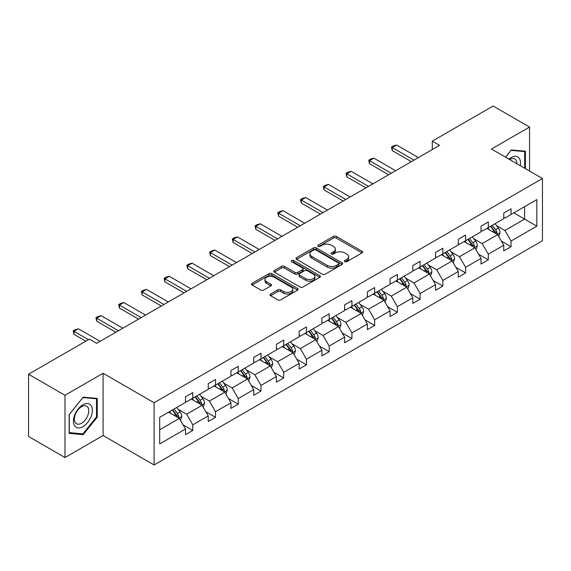 <?xml version="1.0" encoding="UTF-8"?>
<svg xmlns="http://www.w3.org/2000/svg" width="571" height="571" viewBox="0 0 571 571"><rect width="100%" height="100%" fill="white"/><g stroke="black" fill="none" stroke-linecap="round" stroke-linejoin="round"><path stroke-width="0.86" d="M344.813 261.696A1.413 0.821 0 0 0 346.818 261.696L362.014 252.917A2.02 1.171 0 0 0 362.606 252.089A2.02 1.171 0 0 0 362.014 251.269L336.269 236.401A2.02 1.171 0 0 0 333.407 236.401L318.211 245.173A1.413 0.821 0 0 0 317.797 245.751A1.413 0.821 0 0 0 318.211 246.329A1.413 0.821 0 0 0 320.21 246.329L322.18 245.195A6.474 3.74 0 0 1 331.33 245.195L333.478 246.436A6.474 3.74 0 0 1 335.377 249.077A6.474 3.74 0 0 1 333.478 251.718L331.515 252.86A1.413 0.821 0 0 0 331.094 253.438A1.413 0.821 0 0 0 331.515 254.009A1.413 0.821 0 0 0 333.514 254.009L335.484 252.874A6.474 3.74 0 0 1 344.634 252.874L346.783 254.116A6.474 3.74 0 0 1 348.674 256.757A6.474 3.74 0 0 1 346.783 259.398L344.813 260.54A1.413 0.821 0 0 0 344.399 261.118A1.413 0.821 0 0 0 344.813 261.696L344.813 260.54M270.611 294.044A2.02 1.171 0 0 0 270.019 294.872A2.02 1.171 0 0 0 270.611 295.699L277.834 299.868A2.02 1.171 0 0 0 280.696 299.868L297.577 290.125A2.02 1.171 0 0 0 298.169 289.297A2.02 1.171 0 0 0 297.577 288.469L271.832 273.609A2.02 1.171 0 0 0 268.97 273.609L252.089 283.352A2.02 1.171 0 0 0 251.497 284.18A2.02 1.171 0 0 0 252.089 285L260.819 290.039A2.02 1.171 0 0 0 263.674 290.039L270.897 285.871A2.02 1.171 0 0 0 271.489 285.043A2.02 1.171 0 0 0 270.897 284.215L266.571 281.717A5.41 3.126 0 0 1 264.987 279.512A5.41 3.126 0 0 1 268.327 276.621A5.41 3.126 0 0 1 274.223 277.299L291.174 287.085A5.41 3.126 0 0 1 292.759 289.297A5.41 3.126 0 0 1 289.418 292.181A5.41 3.126 0 0 1 283.523 291.503L280.696 289.875A2.02 1.171 0 0 0 277.834 289.875L270.611 294.044L270.611 295.699M103.087 373.27L64.98 395.275L28.55 374.241L28.55 436.501L64.98 457.535L103.087 435.53L154.091 464.98L154.091 402.719L103.087 373.27L103.087 435.53M529.553 171.057L529.553 127.055L491.445 149.052L542.45 178.502L154.091 402.719M529.553 127.055L493.123 106.02L432.283 141.144L432.283 149.559M28.55 374.241L89.39 339.117L96.677 343.321L439.57 145.355L432.283 141.144M322.322 274.187A2.02 1.171 0 0 0 325.185 274.187L342.065 264.437A2.02 1.171 0 0 0 342.657 263.616A2.02 1.171 0 0 0 342.065 262.788L316.313 247.921A2.02 1.171 0 0 0 313.45 247.921L296.577 257.664A2.02 1.171 0 0 0 295.985 258.492A2.02 1.171 0 0 0 296.577 259.32L322.322 274.187M292.209 261.996A1.413 0.821 0 0 1 293.644 262.196L293.644 260.519L319.817 275.629A2.02 1.171 0 0 1 320.41 276.457A2.02 1.171 0 0 1 319.817 277.278L302.937 287.027A2.02 1.171 0 0 1 300.082 287.027L274.33 272.16L274.33 270.511A2.02 1.171 0 0 0 273.737 271.332A2.02 1.171 0 0 0 274.33 272.16M274.33 270.511L281.553 266.336A2.02 1.171 0 0 1 284.415 266.336L294.857 272.367A2.02 1.171 0 0 0 297.719 272.367L302.509 269.598A2.02 1.171 0 0 0 303.101 268.777A2.02 1.171 0 0 0 302.509 267.949L291.638 261.675A1.413 0.821 0 0 1 291.224 261.097A1.413 0.821 0 0 1 292.102 260.34A1.413 0.821 0 0 1 293.644 260.519M64.98 395.275L64.98 457.535M159.702 417.315L185.496 402.427L185.496 396.788L192.784 392.584L192.784 398.215L208.229 389.301L208.229 383.662L215.517 379.458L215.517 385.09L230.962 376.175L230.962 370.536L238.25 366.332L238.25 371.971L253.695 363.049L253.695 357.41L260.983 353.206L260.983 358.845L276.428 349.923L276.428 344.292L283.716 340.08L283.716 345.719L299.161 336.797L299.161 331.166L306.449 326.955L306.449 332.593L321.894 323.678L321.894 318.04L329.181 313.829L329.181 319.467L344.627 310.553L344.627 304.914L351.914 300.71L351.914 306.341L367.36 297.427L367.36 291.788L374.647 287.584L374.647 293.216L390.093 284.301L390.093 278.662L397.38 274.458L397.38 280.097L412.826 271.175L412.826 265.536L420.113 261.332L420.113 266.971L435.559 258.049L435.559 252.418L442.846 248.207L442.846 253.845L458.292 244.923L458.292 239.292L465.579 235.081L465.579 240.719L481.025 231.805L481.025 226.166L488.312 221.955L488.312 227.593L503.758 218.679L503.758 213.04L511.045 208.836L511.045 214.468L536.84 199.579L536.84 226.166L511.045 241.055L511.045 246.693L503.758 250.897L503.758 245.266L488.312 254.181L488.312 259.819L481.025 264.023L481.025 258.385L465.579 267.307L465.579 272.945L458.292 277.149L458.292 271.51L442.846 280.432L442.846 286.071L435.559 290.275L435.559 284.636L420.113 293.558L420.113 299.19L412.826 303.401L412.826 297.762L397.38 306.684L397.38 312.316L390.093 316.527L390.093 310.888L374.647 319.803L374.647 325.441L367.36 329.653L367.36 324.014L351.914 332.929L351.914 338.567L344.627 342.771L344.627 337.14L329.181 346.055L329.181 351.693L321.894 355.897L321.894 350.259L306.449 359.18L306.449 364.819L299.161 369.023L299.161 363.384L283.716 372.306L283.716 377.945L276.428 382.149L276.428 376.51L260.983 385.432L260.983 391.064L253.695 395.275L253.695 389.636L238.25 398.558L238.25 404.189L230.962 408.401L230.962 402.762L215.517 411.677L215.517 417.315L208.229 421.526L208.229 415.888L192.784 424.803L192.784 430.441L185.496 434.645L185.496 429.014L159.702 443.903L159.702 417.315M154.091 464.98L542.45 240.762L542.45 178.502M191.328 399.058L202.105 405.289L186.66 414.203L178.231 409.336M186.66 414.203L192.784 424.803M202.105 405.289L208.229 415.888M185.496 401.078L186.66 401.748L192.784 398.215M214.061 385.932L224.838 392.163L209.393 401.078L200.963 396.21M209.393 401.078L215.517 411.677M224.838 392.163L230.962 402.762M208.229 387.952L209.393 388.63L215.517 385.09M236.794 372.813L247.578 379.037L232.126 387.952L223.696 383.084M232.126 387.952L238.25 398.558M247.578 379.037L253.695 389.636M230.962 374.826L232.126 375.504L238.25 371.971M259.527 359.687L270.311 365.911L254.859 374.826L246.429 369.958M254.859 374.826L260.983 385.432M270.311 365.911L276.428 376.51M253.695 361.707L254.859 362.378L260.983 358.845M282.26 346.561L293.044 352.785L277.592 361.707L269.162 356.832M277.592 361.707L283.716 372.306M293.044 352.785L299.161 363.384M276.428 348.581L277.592 349.252L283.716 345.719M304.993 333.435L315.777 339.659L300.325 348.581L291.895 343.706M300.325 348.581L306.449 359.18M315.777 339.659L321.894 350.259M299.161 335.455L300.325 336.126L306.449 332.593M327.725 320.31L338.51 326.533L323.058 335.455L314.628 330.588M323.058 335.455L329.181 346.055M338.51 326.533L344.627 337.14M321.894 322.329L323.058 323L329.181 319.467M350.458 307.184L361.243 313.415L345.79 322.329L337.361 317.462M345.79 322.329L351.914 332.929M361.243 313.415L367.36 324.014M344.627 309.204L345.79 309.875L351.914 306.341M373.191 294.058L383.976 300.289L368.523 309.204L360.094 304.336M368.523 309.204L374.647 319.803M383.976 300.289L390.093 310.888M367.36 296.078L368.523 296.756L374.647 293.216M395.924 280.939L406.709 287.163L391.263 296.078L382.827 291.21M391.263 296.078L397.38 306.684M406.709 287.163L412.826 297.762M390.093 282.952L391.263 283.63L397.38 280.097M418.657 267.813L429.442 274.037L413.996 282.952L405.56 278.084M413.996 282.952L420.113 293.558M429.442 274.037L435.559 284.636M412.826 269.833L413.996 270.504L420.113 266.971M441.39 254.687L452.175 260.911L436.729 269.833L428.293 264.958M436.729 269.833L442.846 280.432M452.175 260.911L458.292 271.51M435.559 256.707L436.729 257.378L442.846 253.845M464.123 241.562L474.908 247.785L459.462 256.707L451.026 251.832M459.462 256.707L465.579 267.307M474.908 247.785L481.025 258.385M458.292 243.581L459.462 244.252L465.579 240.719M486.856 228.436L497.641 234.66L482.195 243.581L473.759 238.714M482.195 243.581L488.312 254.181M497.641 234.66L503.758 245.266M481.025 230.456L482.195 231.127L488.312 227.593M513.814 212.869L524.599 219.1L504.928 230.456L496.492 225.588M504.928 230.456L511.045 241.055M536.84 226.166L524.599 219.1L524.599 206.645L536.84 199.579M503.758 217.33L504.928 218.001L511.045 214.468M159.702 429.77L179.373 418.407L168.595 412.183M179.373 418.407L185.496 429.014M501.352 241.098L511.045 246.693M478.619 254.223L488.312 259.819M455.886 267.349L465.579 272.945M433.153 280.475L442.846 286.071M410.421 293.601L420.113 299.19M387.688 306.72L397.38 312.316M364.955 319.846L374.647 325.441M342.222 332.972L351.914 338.567M319.489 346.097L329.181 351.693M296.756 359.223L306.449 364.819M274.023 372.349L283.716 377.945M251.29 385.475L260.983 391.064M228.557 398.594L238.25 404.189M205.824 411.72L215.517 417.315M183.091 424.845L192.784 430.441M525.399 168.659L525.399 151.208L511.338 149.952L505.521 157.182M97.263 417.144L97.263 398.394L83.195 397.138L69.134 414.632L69.134 433.382L83.195 434.638L97.263 417.144L96.528 416.723M345.384 261.896L346.783 261.083A6.474 3.74 0 0 0 348.674 258.442L348.674 256.757M335.377 249.077L335.377 250.762A6.474 3.74 0 0 1 333.478 253.403L332.079 254.209M361.985 252.932L336.269 238.086A2.02 1.171 0 0 0 333.407 238.086L318.775 246.529M342.036 264.452L316.313 249.606A2.02 1.171 0 0 0 313.45 249.606L296.599 259.334M338.482 264.195A1.413 0.821 0 0 0 338.903 263.616A1.413 0.821 0 0 0 338.482 263.038L315.884 249.984A1.413 0.821 0 0 0 313.886 249.984L311.809 251.183A6.474 3.74 0 0 0 309.91 253.824A6.474 3.74 0 0 0 311.809 256.472L327.254 265.387A6.474 3.74 0 0 0 336.412 265.387L338.482 264.195L338.482 265.872A1.413 0.821 0 0 0 338.903 265.294L338.903 263.616M309.91 253.824L309.91 255.508A6.474 3.74 0 0 0 311.809 258.149L311.809 256.472M338.482 265.872L336.412 267.071A6.474 3.74 0 0 1 327.254 267.071L311.809 258.149M274.358 272.174L281.553 268.02L281.553 266.336M303.101 268.777L303.101 270.454A2.02 1.171 0 0 1 302.509 271.282L297.719 274.051A2.02 1.171 0 0 1 294.857 274.051L284.415 268.02A2.02 1.171 0 0 0 281.553 268.02M293.644 262.196L319.789 277.299M305.692 278.619A5.41 3.126 0 0 0 311.588 279.298A5.41 3.126 0 0 0 314.928 276.414A5.41 3.126 0 0 0 313.343 274.201L307.376 270.754A2.02 1.171 0 0 0 304.514 270.754L299.725 273.523A2.02 1.171 0 0 0 299.133 274.351A2.02 1.171 0 0 0 299.725 275.172L305.692 278.619L305.692 280.304A5.41 3.126 0 0 0 311.588 280.982A5.41 3.126 0 0 0 314.928 278.098L314.928 276.414M299.133 274.351L299.133 276.029A2.02 1.171 0 0 0 299.725 276.856L299.725 275.172M305.692 280.304L299.725 276.856M292.759 289.297L292.759 290.982A5.41 3.126 0 0 1 289.418 293.865A5.41 3.126 0 0 1 283.523 293.187L280.696 291.56A2.02 1.171 0 0 0 277.834 291.56L270.64 295.714M264.987 279.512L264.987 281.196A5.41 3.126 0 0 0 266.571 283.402L266.571 281.717M270.875 285.885L266.571 283.402M297.577 288.469L297.577 290.125L271.832 275.286A2.02 1.171 0 0 0 268.97 275.286L252.118 285.015M81.71 433.782L83.195 434.638M498.747 236.58L500.089 232.711A5.46 3.155 -120 0 0 498.347 228.057L495.071 223.689M489.204 229.792L487.784 227.9M496.834 234.196L497.141 232.939A5.46 3.155 -120 0 0 495.578 229.656L492.302 225.288M490.939 226.08L494.536 230.884A2.784 1.606 60 0 1 495.043 231.733L497.141 232.939M490.553 226.302L493.829 230.67A5.46 3.155 60 0 1 495.185 233.246M413.996 160.123L392.248 147.568L392.248 150.594L391.449 147.104L393.633 145.841L396.624 145.041L418.365 157.596M411.37 161.636L392.248 150.594M396.624 145.041L392.248 147.568L391.449 147.104M476.014 249.705L477.356 245.837A5.46 3.155 -120 0 0 475.614 241.183L472.338 236.815M466.471 242.918L465.051 241.026M474.101 247.322L474.408 246.065A5.46 3.155 -120 0 0 472.845 242.782L469.569 238.414M468.206 239.206L471.803 244.01A2.784 1.606 60 0 1 472.31 244.859L474.408 246.065M467.82 239.427L471.096 243.796A5.46 3.155 60 0 1 472.453 246.372M453.281 262.831L454.623 258.963A5.46 3.155 -120 0 0 452.882 254.309L449.605 249.941M443.738 256.044L442.318 254.152M451.368 260.447L451.675 259.191A5.46 3.155 -120 0 0 450.112 255.908L446.836 251.54M445.473 252.332L449.07 257.136A2.784 1.606 60 0 1 449.577 257.985L451.675 259.191M445.087 252.553L448.363 256.914A5.46 3.155 60 0 1 449.72 259.498M391.263 173.241L369.516 160.694L369.516 163.72L368.716 160.23L370.9 158.966L373.891 158.167L395.632 170.722M388.637 174.762L369.516 163.72M373.891 158.167L369.516 160.694L368.716 160.23M368.523 186.367L346.783 173.82L346.783 176.846L345.983 173.356L348.167 172.092L351.158 171.293L372.899 183.848M365.904 187.88L346.783 176.846M351.158 171.293L346.783 173.82L345.983 173.356M520.267 165.697A13.397 7.737 120 0 0 508.889 159.131M516.891 163.741A10.142 5.853 120 0 0 514.792 158.981A10.142 5.853 120 0 0 509.618 159.545M505.549 157.203L511.045 150.366L524.67 151.586L524.67 168.238M523.771 151.065L524.67 151.586M91.11 416.452A13.397 7.737 120 0 0 87.641 403.511A13.397 7.737 120 0 0 74.701 414.989A13.397 7.737 120 0 0 78.17 427.922A13.397 7.737 120 0 0 91.11 416.452M87.791 415.502A10.142 5.853 120 0 0 86.649 406.167A10.142 5.853 120 0 0 75.365 414.396A10.142 5.853 120 0 0 76.507 423.732A10.142 5.853 120 0 0 87.791 415.502M69.284 432.668L69.284 414.503L82.902 397.552L96.528 398.765L96.528 416.937L82.902 433.889L69.134 432.582M95.628 398.244L96.528 398.765M430.548 275.957L431.89 272.082A5.46 3.155 -120 0 0 430.141 267.435L426.872 263.067M421.005 269.169L419.585 267.271M428.635 273.573L428.942 272.317A5.46 3.155 -120 0 0 427.379 269.034L424.103 264.666M422.733 265.458L426.337 270.261A2.784 1.606 60 0 1 426.844 271.104L428.942 272.317M422.354 265.672L425.631 270.04A5.46 3.155 60 0 1 426.987 272.624M345.79 199.493L324.05 186.938L324.05 189.972L323.25 186.481L325.434 185.218L328.425 184.419L350.166 196.966M343.171 201.006L324.05 189.972M328.425 184.419L324.05 186.938L323.25 186.481M407.815 289.083L409.157 285.207A5.46 3.155 -120 0 0 407.408 280.561L404.14 276.193M398.272 282.295L396.852 280.397M405.902 286.699L406.209 285.443A5.46 3.155 -120 0 0 404.646 282.16L401.37 277.791M400 278.577L403.604 283.387A2.784 1.606 60 0 1 404.111 284.23L406.209 285.443M399.621 278.798L402.898 283.166A5.46 3.155 60 0 1 404.254 285.743M323.058 212.619L301.317 200.064L301.317 203.098L300.517 199.6L302.701 198.344L305.692 197.545L327.433 210.092M320.438 214.132L301.317 203.098M305.692 197.545L301.317 200.064L300.517 199.6M385.082 302.202L386.424 298.333A5.46 3.155 -120 0 0 384.676 293.687L381.407 289.319M375.54 295.414L374.119 293.523M383.17 299.818L383.476 298.569A5.46 3.155 -120 0 0 381.913 295.286L378.637 290.917M377.267 291.702L380.871 296.513A2.784 1.606 60 0 1 381.378 297.355L383.476 298.569M376.889 291.924L380.165 296.292A5.46 3.155 60 0 1 381.521 298.869M300.325 225.745L278.584 213.19L278.584 216.223L277.784 212.726L279.968 211.47L282.959 210.67L304.7 223.218M297.705 227.258L278.584 216.223M282.959 210.67L278.584 213.19L277.784 212.726M362.349 315.328L363.691 311.459A5.46 3.155 -120 0 0 361.943 306.805L358.674 302.444M352.807 308.54L351.386 306.648M360.437 312.944L360.736 311.695A5.46 3.155 -120 0 0 359.173 308.404L355.904 304.043M354.534 304.828L358.138 309.639A2.784 1.606 60 0 1 358.645 310.481L360.736 311.695M354.156 305.05L357.425 309.418A5.46 3.155 60 0 1 358.788 311.994M277.592 238.871L255.851 226.316L255.851 229.342L255.051 225.852L257.236 224.589L260.226 223.789L281.967 236.344M274.972 240.384L255.851 229.342M260.226 223.789L255.851 226.316L255.051 225.852M339.617 328.453L340.958 324.585A5.46 3.155 -120 0 0 339.21 319.931L335.941 315.563M330.074 321.666L328.653 319.774M337.704 326.07L338.003 324.82A5.46 3.155 -120 0 0 336.44 321.53L333.171 317.162M331.801 317.954L335.405 322.758A2.784 1.606 60 0 1 335.912 323.607L338.003 324.82M331.423 318.175L334.692 322.544A5.46 3.155 60 0 1 336.055 325.12M254.859 251.997L233.118 239.442L233.118 242.468L232.318 238.978L234.503 237.714L237.493 236.915L259.234 249.47M252.239 253.51L233.118 242.468M237.493 236.915L233.118 239.442L232.318 238.978M316.884 341.579L318.225 337.711A5.46 3.155 -120 0 0 316.477 333.057L313.208 328.689M307.341 334.792L305.92 332.9M314.971 339.195L315.271 337.939A5.46 3.155 -120 0 0 313.707 334.656L310.438 330.288M309.068 331.08L312.672 335.884A2.784 1.606 60 0 1 313.179 336.733L315.271 337.939M308.69 331.301L311.959 335.669A5.46 3.155 60 0 1 313.322 338.246M232.126 265.115L210.385 252.568L210.385 255.594L209.586 252.104L211.77 250.84L214.76 250.041L236.501 262.596M229.506 266.636L210.385 255.594M214.76 250.041L210.385 252.568L209.586 252.104M294.151 354.705L295.485 350.837A5.46 3.155 -120 0 0 293.744 346.183L290.475 341.815M284.608 347.917L283.187 346.026M292.238 352.321L292.538 351.065A5.46 3.155 -120 0 0 290.974 347.782L287.705 343.414M286.335 344.206L289.94 349.009A2.784 1.606 60 0 1 290.446 349.859L292.538 351.065M285.957 344.427L289.226 348.788A5.46 3.155 60 0 1 290.589 351.372M209.393 278.241L187.652 265.693L187.652 268.72L186.853 265.23L189.037 263.966L192.027 263.167L213.768 275.722M206.773 279.754L187.652 268.72M192.027 263.167L187.652 265.693L186.853 265.23M271.418 367.831L272.752 363.955A5.46 3.155 -120 0 0 271.011 359.309L267.742 354.941M261.875 361.043L260.455 359.145M269.505 365.447L269.805 364.191A5.46 3.155 -120 0 0 268.242 360.908L264.973 356.54M263.602 357.332L267.207 362.135A2.784 1.606 60 0 1 267.713 362.978L269.805 364.191M263.224 357.546L266.493 361.914A5.46 3.155 60 0 1 267.856 364.498M186.66 291.367L164.919 278.812L164.919 281.846L164.12 278.355L166.304 277.092L169.294 276.293L191.035 288.847M184.04 292.88L164.919 281.846M169.294 276.293L164.919 278.812L164.12 278.355M248.685 380.957L250.019 377.081A5.46 3.155 -120 0 0 248.278 372.435L245.009 368.067M239.142 374.169L237.722 372.271M246.772 378.573L247.072 377.317A5.46 3.155 -120 0 0 245.509 374.034L242.24 369.665M240.869 370.458L244.474 375.261A2.784 1.606 60 0 1 244.98 376.103L247.072 377.317M240.491 370.672L243.76 375.04A5.46 3.155 60 0 1 245.123 377.617M163.927 304.493L142.186 291.938L142.186 294.971L141.387 291.474L143.571 290.218L146.561 289.418L168.302 301.966M161.308 306.006L142.186 294.971M146.561 289.418L142.186 291.938L141.387 291.474M225.952 394.076L227.287 390.207A5.46 3.155 -120 0 0 225.545 385.561L222.276 381.192M216.409 387.288L214.989 385.396M224.039 391.692L224.339 390.443A5.46 3.155 -120 0 0 222.776 387.159L219.507 382.791M218.136 383.576L221.741 388.387A2.784 1.606 60 0 1 222.247 389.229L224.339 390.443M217.758 383.798L221.027 388.166A5.46 3.155 60 0 1 222.39 390.742M141.194 317.619L119.453 305.064L119.453 308.097L118.654 304.6L120.838 303.344L123.828 302.544L145.569 315.092M138.575 319.132L119.453 308.097M123.828 302.544L119.453 305.064L118.654 304.6M203.219 407.202L204.554 403.333A5.46 3.155 -120 0 0 202.812 398.679L199.543 394.318M193.676 400.414L192.256 398.522M201.299 404.818L201.606 403.569A5.46 3.155 -120 0 0 200.043 400.278L196.774 395.917M195.403 396.702L199.008 401.513A2.784 1.606 60 0 1 199.515 402.355L201.606 403.569M195.025 396.924L198.294 401.292A5.46 3.155 60 0 1 199.657 403.868M118.461 330.745L96.72 318.19L96.72 321.216L95.921 317.726L98.105 316.462L101.096 315.663L122.836 328.218M115.842 332.258L96.72 321.216M101.096 315.663L96.72 318.19L95.921 317.726M180.486 420.327L181.821 416.459A5.46 3.155 -120 0 0 180.079 411.805L176.81 407.437M170.943 413.54L169.523 411.648M178.566 417.943L178.873 416.694A5.46 3.155 -120 0 0 177.31 413.404L174.041 409.036M172.67 409.828L176.275 414.639A2.784 1.606 60 0 1 176.774 415.481L178.873 416.694M172.292 410.049L175.561 414.418A5.46 3.155 60 0 1 176.924 416.994M88.441 339.659L73.987 331.316L73.987 334.342L73.188 330.852L75.372 329.588L78.355 328.789L100.103 341.344M85.821 341.173L73.987 334.342M78.355 328.789L73.987 331.316L73.188 330.852M346.783 261.083L346.783 259.398M331.515 254.009L331.515 252.86M333.478 253.403L333.478 251.718M318.211 246.329L318.211 245.173M333.407 238.086L333.407 236.401M336.269 238.086L336.269 236.401M362.014 252.917L362.014 251.269M296.577 259.32L296.577 257.664M313.45 249.606L313.45 247.921M316.313 249.606L316.313 247.921M342.065 264.437L342.065 262.788M327.254 267.071L327.254 265.387M336.412 267.071L336.412 265.387M284.415 268.02L284.415 266.336M294.857 274.051L294.857 272.367M297.719 274.051L297.719 272.367M302.509 271.282L302.509 269.598M319.817 277.278L319.817 275.629M277.834 291.56L277.834 289.875M280.696 291.56L280.696 289.875M283.523 293.187L283.523 291.503M270.897 285.871L270.897 284.215M252.089 285L252.089 283.352M268.97 275.286L268.97 273.609M271.832 275.286L271.832 273.609M497.248 234.438L500.053 232.818M495.578 229.656L498.347 228.057M492.273 231.562L493.829 230.67M474.515 247.557L477.32 245.944M472.845 242.782L475.614 241.183M469.54 244.688L471.096 243.796M451.782 260.683L454.587 259.063M450.112 255.908L452.882 254.309M446.808 257.814L448.363 256.914M429.049 273.809L431.854 272.189M427.379 269.034L430.141 267.435M424.075 270.94L425.631 270.04M406.316 286.935L409.122 285.314M404.646 282.16L407.408 280.561M401.342 284.065L402.898 283.166M383.584 300.06L386.389 298.44M381.913 295.286L384.676 293.687M378.609 297.191L380.165 296.292M360.851 313.186L363.656 311.566M359.173 308.404L361.943 306.805M355.876 310.317L357.425 309.418M338.118 326.312L340.923 324.692M336.44 321.53L339.21 319.931M333.143 323.436L334.692 322.544M315.378 339.431L318.183 337.818M313.707 334.656L316.477 333.057M310.41 336.562L311.959 335.669M292.645 352.557L295.45 350.937M290.974 347.782L293.744 346.183M287.677 349.688L289.226 348.788M269.912 365.683L272.717 364.062M268.242 360.908L271.011 359.309M264.944 362.813L266.493 361.914M247.179 378.809L249.984 377.188M245.509 374.034L248.278 372.435M242.211 375.939L243.76 375.04M224.446 391.934L227.251 390.314M222.776 387.159L225.545 385.561M219.478 389.065L221.027 388.166M201.713 405.06L204.518 403.44M200.043 400.278L202.812 398.679M196.745 402.191L198.294 401.292M178.98 418.186L181.785 416.566M177.31 413.404L180.079 411.805M174.012 415.31L175.561 414.418"/></g></svg>
